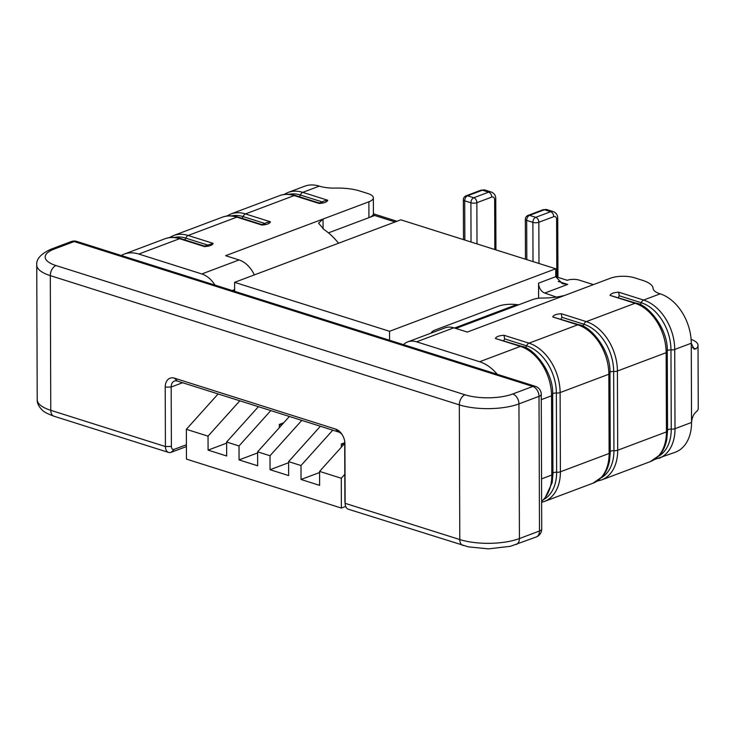 <?xml version="1.0" encoding="UTF-8"?>
<svg xmlns="http://www.w3.org/2000/svg" width="735" height="735" viewBox="0 0 735 735"><rect width="100%" height="100%" fill="white"/><g stroke="black" fill="none" stroke-linecap="round" stroke-linejoin="round"><path stroke-width="1.1" d="M593.43 284.61L579.171 280.108A8.443 2.912 -0.2 0 0 567.245 280.301L555.752 276.672L538.562 283.159L538.617 298.217M320.387 426.254L288.598 461.617L288.653 475.573L270.057 469.702L270.011 455.737L257.617 451.823L257.663 465.779L239.068 459.908L239.022 445.952L226.628 442.029L226.674 455.994L208.088 450.114L208.033 436.158L186.35 429.304L186.451 459.109L341.38 508.06L341.279 478.255L319.587 471.401L319.633 485.366L301.047 479.486L300.992 465.531L288.598 461.617M288.607 462.719L270.057 469.702M234.64 291.317L234.612 282.332L400.796 219.82L555.724 268.771L555.752 276.691L562.367 283.664L567.714 284.417L544.791 293.044A8.443 5.806 69.4 0 1 538.562 283.159M544.791 293.044L556.625 297.17M555.724 268.771L389.541 331.292L234.612 282.332M389.541 331.292L389.568 340.268M372.948 215.052A25.321 17.429 69.4 0 1 374.666 215.493L328.462 232.866L368.933 217.652L368.878 201.803A16.877 5.825 -0.2 0 0 373.362 197.825A16.877 5.825 -0.2 0 0 367.941 193.571L359.773 190.99A32.698 11.282 179.8 0 0 335.573 188.087A21.986 7.589 -0.2 0 1 319.302 186.139A42.207 29.051 69.4 0 0 304.584 186.249L288.037 192.469A42.207 29.051 69.4 0 1 302.756 192.359L327.727 200.251C327.13 202.042 324.273 203.117 319.146 203.476L294.184 195.583A4.217 2.692 -72.5 0 1 295.47 195.528L319.008 202.961L322.343 202.345L321.195 203.273M395.118 221.952L374.666 215.493M226.628 443.141L208.088 450.114M239.821 400.805L208.033 436.158M218.13 393.951L186.35 429.304M345.68 506.443L341.38 508.06M344.807 474.323L341.279 478.255M344.706 443.462L319.587 471.401M319.587 472.513L301.047 479.486M332.78 430.177L300.992 465.531M289.397 416.469L257.617 451.823M301.791 420.383L270.011 455.737M258.417 406.675L226.628 442.029M270.811 410.589L239.022 445.952M257.617 452.935L239.068 459.908M525.323 219.352A4.217 1.452 -0.2 0 0 526.673 220.408A4.217 2.692 -72.5 0 1 529.531 215.373A4.217 2.903 -110.6 0 0 528.052 215.383A4.217 4.217 0 0 0 525.323 219.352L525.461 259.207M344.697 442.727L341.316 444.004L343.576 444.721M341.325 447.22L341.316 444.004M526.811 259.639L526.673 220.408L532.875 222.374A4.217 1.452 -0.2 0 0 538.838 222.273A4.217 2.903 -110.6 0 0 535.723 217.33A4.217 2.692 107.5 0 0 532.875 222.374L533.013 261.596M463.353 199.764A4.217 1.452 -0.2 0 0 464.704 200.83A4.217 2.692 -72.5 0 1 467.552 195.795A4.217 2.903 -110.6 0 0 466.082 195.804A4.217 4.217 0 0 0 463.353 199.764L463.491 239.628M283.728 422.772L279.337 424.426L281.606 425.142M279.355 427.641L279.337 424.426M464.842 240.06L464.704 200.83L470.905 202.786A4.217 1.452 -0.2 0 0 476.868 202.695A4.217 2.903 -110.6 0 0 473.753 197.752A4.217 2.692 107.5 0 0 470.905 202.786L471.034 242.017M186.396 444.758L174.259 449.324A4.217 2.692 -72.5 0 1 171.384 446.448L171.172 387.023A8.443 5.806 69.4 0 1 174.397 381.079A8.443 5.806 69.4 0 1 177.346 381.061L338.467 431.969A8.443 5.806 69.4 0 1 342.372 434.964M344.66 441.046A8.443 5.806 69.4 0 1 344.697 441.854L344.908 501.27A4.217 2.692 107.5 0 0 344.926 501.775L345.193 504.329A8.443 5.384 107.5 0 0 348.326 509.217L468.314 546.858L488.472 548.861L510.43 546.298L536.256 536.963A8.443 5.806 -110.6 0 0 539.481 531.019A8.443 2.912 179.8 0 0 541.723 529.035L541.254 394.346A8.443 8.443 0 0 0 535.356 386.325L76.762 241.429A8.443 8.443 0 0 0 71.249 241.576L51.193 249.128C40.93 253.777 36.116 259.069 36.75 265.004A42.207 14.562 -0.2 0 0 50.302 275.634L50.77 410.314A42.207 14.562 179.8 0 1 37.219 399.684L36.75 265.004M186.405 446.577L171.172 452.31A8.443 5.384 -72.5 0 1 168.609 452.438A8.443 5.384 -72.5 0 1 165.421 446.54L165.21 387.125A12.66 8.719 69.4 0 1 174.461 378.176L335.592 429.084A12.66 8.719 69.4 0 1 341.968 434.321A12.66 8.719 69.4 0 1 344.779 441.799A12.66 8.719 69.4 0 1 344.926 443.912L345.138 503.328A8.443 5.384 107.5 0 0 345.193 504.329M76.762 241.429A8.443 5.384 -72.5 0 0 74.198 241.558L54.133 249.101A33.764 11.65 -0.2 0 0 56.007 265.555L465.016 394.787A33.764 11.65 -0.2 0 0 512.727 393.997A8.443 5.806 69.4 0 1 518.956 403.882L539.012 396.34A8.443 5.806 -110.6 0 0 532.783 386.454L74.198 241.558A8.443 5.806 -110.6 0 0 71.249 241.576M344.908 501.27L345.138 503.328L459.788 539.554A42.207 14.562 -0.2 0 0 519.424 538.562L539.481 531.019L539.012 396.34A8.443 2.912 -0.2 0 0 541.254 394.346M264.425 224.12L265.087 223.532C265.491 222.889 267.264 222.31 270.416 221.805C269.818 223.596 266.961 224.671 261.844 225.029L236.872 217.147A4.217 2.692 -72.5 0 1 238.158 217.082L261.697 224.515M254.347 274.908A25.321 17.429 69.4 0 0 239.068 259.951L225.608 255.697L368.878 201.803M121.229 255.477A42.207 29.051 69.4 0 1 124.068 254.154A42.207 29.051 69.4 0 1 138.786 254.044L201.822 273.962A25.321 17.429 -110.6 0 1 215.015 285.116M184.595 239.821A3.372 2.15 107.5 0 0 185.771 238.131L207.784 245.086L213.113 243.358C212.516 245.15 209.659 246.225 204.532 246.592L203.972 246.519M323.069 228.851L323.033 219.048L318.549 223.174L323.97 229.485A61.621 42.419 69.4 0 1 338.55 243.239M373.362 197.825L373.417 213.674A16.877 5.825 179.8 0 1 368.933 217.652M321.728 202.566L322.399 201.969C322.794 201.326 324.567 200.756 327.727 200.251M234.63 289.618L232.177 290.536M373.417 213.784L396.937 221.272M396.891 221.198L394.98 221.915M207.784 245.086L207.114 245.674M497.237 374.28A42.207 29.051 -110.6 0 0 479.633 361.739L520.417 346.396A4.217 2.692 -72.5 0 1 521.703 346.332L495.445 338.504C496.042 336.713 498.909 335.638 504.026 335.279L528.989 343.171L577.719 324.842A4.217 2.692 -72.5 0 1 579.005 324.778L552.757 316.95C553.354 315.159 556.211 314.084 561.329 313.726L561.908 317.309L561.053 319.1M692.388 347.692L695.962 348.822L694.143 349.189L691.267 343.236A42.207 29.051 -110.6 0 0 660.149 293.835A21.986 7.589 179.8 0 1 653.093 288.414A32.698 11.282 -0.2 0 0 642.601 280.357L634.424 277.775A16.877 5.825 -0.2 0 0 610.574 278.17L564.719 295.415C557.02 297.317 549.073 298.19 540.877 298.024A61.621 42.419 -110.6 0 0 531.772 299.889L455.856 328.444M561.329 313.726L586.3 321.608L635.031 303.279A4.217 2.692 -72.5 0 1 636.317 303.215L610.059 295.396C610.656 293.605 613.514 292.53 618.64 292.162L619.21 295.755L618.365 297.546M479.633 361.739L416.598 341.821A25.321 17.429 -110.6 0 0 407.76 341.885A25.321 17.429 -110.6 0 0 403.451 344.651M407.76 341.885L445.015 327.874A25.321 17.429 69.4 0 1 453.844 327.81L467.304 332.064L564.719 295.415M518.726 304.795L516.742 304.612A16.877 5.825 -0.2 0 0 498.477 306.173L435.442 329.886A16.877 5.825 -0.2 0 0 431.087 333.111M654.426 459.559L675.419 452.172A42.207 29.051 -110.6 0 0 691.543 422.46L691.543 422.303C692.104 417.425 693.656 413.961 696.183 411.885A25.321 8.737 179.8 0 0 698.25 408.412L698.029 345.358A25.321 8.737 -0.2 0 0 691.111 339.386M695.962 348.822A25.321 8.737 -0.2 0 0 698.029 345.358M504.026 335.279L504.596 338.872L503.751 340.663M567.714 284.417L558.141 281.395M528.052 215.383L542.954 209.778A4.217 2.903 69.4 0 1 544.424 209.769L529.531 215.373L535.723 217.33L550.625 211.726A4.217 2.903 69.4 0 1 553.74 216.669A4.217 2.692 -72.5 0 1 556.615 219.554L556.818 277.012M542.954 209.778L546.996 209.64A8.443 5.384 -72.5 0 0 544.424 209.769L550.625 211.726A8.443 5.384 -72.5 0 1 553.198 211.597C556.266 212.819 557.782 215.134 557.736 218.552A4.217 1.452 179.8 0 1 556.615 219.554M553.74 216.669L538.838 222.273L538.985 263.479M466.082 195.804L480.984 190.2A4.217 2.903 69.4 0 1 482.454 190.19L467.552 195.795L473.753 197.752L488.656 192.147A4.217 2.903 69.4 0 1 491.761 197.081A4.217 2.692 -72.5 0 1 494.646 199.966L494.82 249.523M480.984 190.2L485.026 190.062A8.443 5.384 -72.5 0 0 482.454 190.19L488.656 192.147A8.443 5.384 -72.5 0 1 491.219 192.019C494.297 193.231 495.813 195.556 495.767 198.974A4.217 1.452 179.8 0 1 494.646 199.966M491.761 197.081L476.868 202.695L477.006 243.901M165.21 387.125L171.172 387.023L182.611 382.724M344.926 443.912L344.697 441.854M335.592 429.084L338.467 431.969M171.384 446.448L165.421 446.54L50.77 410.314A8.443 5.384 -72.5 0 0 53.958 416.212C47.316 413.741 43.383 411.664 42.161 409.992C38.661 406.455 37.016 403.019 37.219 399.684M56.007 265.555A8.443 5.384 107.5 0 0 50.302 275.634L459.32 404.866A42.207 14.562 -0.2 0 0 518.956 403.882L519.424 538.562A8.443 5.806 69.4 0 1 516.2 544.506M462.976 545.443A8.443 5.384 107.5 0 1 459.788 539.554L459.32 404.866A8.443 5.384 107.5 0 1 465.016 394.787M171.172 452.31L174.259 449.324M512.727 393.997L532.783 386.454A8.443 5.384 -72.5 0 1 535.356 386.325M54.133 249.101A8.443 5.806 -110.6 0 0 51.193 249.128M174.461 378.176L177.346 381.061M241.898 218.258A3.372 2.15 107.5 0 0 243.074 216.577A4.217 2.692 -72.5 0 1 245.453 213.922L270.416 221.805M265.087 223.532L243.074 216.577A40.324 27.765 -110.6 0 0 231.81 215.869M239.068 259.951L201.822 273.962M138.786 254.044L179.57 238.7A4.217 2.692 -72.5 0 1 180.856 238.636L204.394 246.078L207.729 245.462L206.581 246.39M204.532 246.592L179.57 238.7A42.207 29.051 69.4 0 0 164.851 238.811C169.61 236.946 174.939 236.89 180.856 238.636M174.498 237.423A40.324 27.765 -110.6 0 1 185.771 238.131A4.217 2.692 -72.5 0 1 188.142 235.476L236.872 217.147A42.207 29.051 69.4 0 0 222.154 217.257L173.423 235.586A42.207 29.051 69.4 0 1 188.142 235.476L213.113 243.358M226.61 216.09L230.735 214.032A42.207 29.051 69.4 0 1 245.453 213.922L294.184 195.583A42.207 29.051 69.4 0 0 279.465 195.694C284.224 193.838 289.553 193.774 295.47 195.528M322.399 201.969L300.385 195.014A4.217 2.692 -72.5 0 1 302.756 192.359L319.302 186.139M299.209 196.704A3.372 2.15 107.5 0 0 300.385 195.014A40.324 27.765 -110.6 0 0 289.112 194.306M525.213 347.683A3.372 2.15 107.5 0 0 526.618 345.827A40.324 27.765 69.4 0 1 556.358 393.032A4.217 1.452 -0.2 0 0 560.116 392.573L608.846 374.244A42.207 29.051 -110.6 0 0 577.719 324.842L552.757 316.95M618.64 292.162L643.603 300.055L660.149 293.835M582.524 326.129A3.372 2.15 107.5 0 0 583.921 324.273A40.324 27.765 69.4 0 1 613.661 371.478A4.217 1.452 -0.2 0 0 617.418 371.019L666.149 352.681A42.207 29.051 -110.6 0 0 635.031 303.279L610.059 295.396M541.272 399.656L551.535 395.798A42.207 29.051 -110.6 0 0 520.417 346.396L495.445 338.504M416.598 341.821L453.844 327.81M454.515 328.021L516.742 304.612M691.543 422.303L691.267 343.392M561.908 317.309L583.921 324.273A4.217 2.692 -72.5 0 1 586.3 321.608A42.207 29.051 -110.6 0 1 617.418 371.019L617.703 450.243L666.424 431.904A4.217 1.452 -0.2 0 0 667.555 430.912L666.783 439.53C665.405 446.219 662.961 451.465 659.46 455.268L650.3 461.617A42.207 29.051 -110.6 0 0 666.424 431.904L666.149 352.681A4.217 1.452 -0.2 0 0 667.27 351.688L667.555 430.912M521.703 346.332C532.884 347.416 553.878 371.8 552.665 394.805A4.217 1.452 -0.2 0 1 551.535 395.798L551.82 475.021A4.217 1.452 -0.2 0 0 552.941 474.029L552.169 482.638L544.846 498.376L541.631 501.389M541.548 478.88L551.82 475.021A42.207 29.051 -110.6 0 1 541.631 501.252M504.596 338.872L526.618 345.827A4.217 2.692 -72.5 0 1 528.989 343.171A42.207 29.051 -110.6 0 1 560.116 392.573L560.392 471.796L609.122 453.467A4.217 1.452 -0.2 0 0 610.243 452.475L609.48 461.084C608.093 467.782 605.658 473.028 602.149 476.822L592.998 483.18A42.207 29.051 -110.6 0 0 609.122 453.467L608.846 374.244A4.217 1.452 -0.2 0 0 609.967 373.251L610.243 452.475M639.827 304.575A3.372 2.15 107.5 0 0 641.232 302.71A40.324 27.765 69.4 0 1 670.972 349.915A4.217 1.452 -0.2 0 0 674.73 349.456L675.006 428.68L691.543 422.46M619.21 295.755L641.232 302.71A4.217 2.692 -72.5 0 1 643.603 300.055A42.207 29.051 -110.6 0 1 674.73 349.456L691.267 343.236M609.848 372.369A3.372 1.167 179.8 0 1 613.661 371.478L613.936 450.702A4.217 1.452 -0.2 0 0 617.703 450.243A42.207 29.051 -110.6 0 1 601.57 479.946L597.114 481.122M610.243 451.465A3.372 1.167 179.8 0 1 613.936 450.702A40.324 27.765 69.4 0 1 601.166 477.86M658.882 458.392A42.207 29.051 -110.6 0 0 675.006 428.68A4.217 1.452 -0.2 0 1 671.248 429.139A40.324 27.765 69.4 0 1 658.477 456.306M592.998 483.18L544.267 501.509A42.207 29.051 -110.6 0 0 560.392 471.796A4.217 1.452 -0.2 0 1 556.634 472.256A40.324 27.765 69.4 0 1 543.863 499.414M667.15 350.815A3.372 1.167 179.8 0 1 670.972 349.915L671.248 429.139A3.372 1.167 179.8 0 0 667.545 429.901M552.536 393.932A3.372 1.167 179.8 0 1 556.358 393.032L556.634 472.256A3.372 1.167 179.8 0 0 552.931 473.018M546.996 209.64L553.198 211.597M557.736 218.552L557.948 277.371M485.026 190.062L491.219 192.019M495.767 198.974L495.941 249.882M168.609 452.438L53.958 416.212M536.256 536.963A8.443 8.443 0 0 0 541.723 529.035M261.678 224.515L265.032 223.909L263.893 224.827M222.154 217.257C226.913 215.392 232.251 215.337 238.158 217.082M230.735 214.032L279.465 195.694M124.068 254.154L164.851 238.811M288.037 192.469L283.912 194.527M173.423 235.586L169.307 237.644M650.3 461.617L601.57 479.946M667.27 351.688C668.492 328.683 647.498 304.299 636.317 303.215M609.967 373.251C611.18 350.246 590.187 325.862 579.005 324.778M541.631 502.317L544.267 501.509M552.665 394.805L552.941 474.029"/></g></svg>
